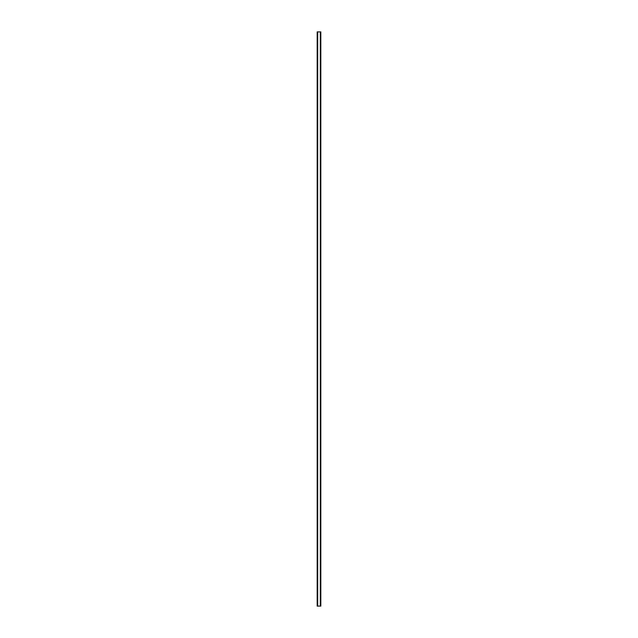 <?xml version="1.0" encoding="UTF-8"?>
<svg xmlns="http://www.w3.org/2000/svg" width="638" height="638" viewBox="0 0 638 638"><rect width="100%" height="100%" fill="white"/><g stroke="black" fill="none" stroke-linecap="round" stroke-linejoin="round"><path stroke-width="0.96" d="M320.802 31.9L317.174 31.9L317.174 606.1L320.826 606.1L320.826 31.9L320.802 606.1M317.565 31.9L317.565 606.1M317.604 31.9L317.604 606.1M317.676 31.9L317.676 606.1M320.324 31.9L320.324 606.1M320.396 31.9L320.396 606.1M320.435 31.9L320.435 606.1M317.198 31.9L317.198 606.1M317.23 31.9L317.23 606.1M317.277 31.9L317.277 606.1M320.723 31.9L320.723 606.1M320.77 31.9L320.77 606.1"/></g></svg>
